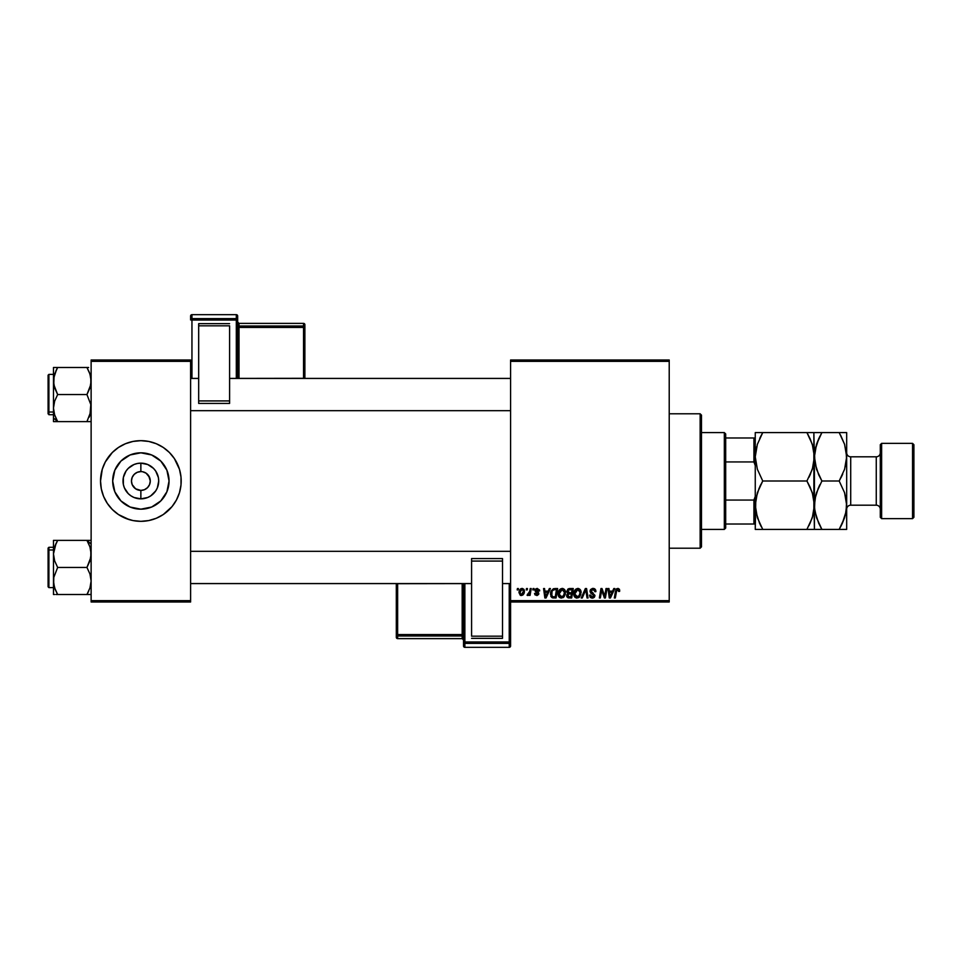 <?xml version="1.0" encoding="UTF-8"?>
<svg xmlns="http://www.w3.org/2000/svg" width="962" height="962" viewBox="0 0 962 962"><rect width="100%" height="100%" fill="white"/><g stroke="black" fill="none" stroke-linecap="round" stroke-linejoin="round"><path stroke-width="1.44" d="M149.555 477.405L146.092 473.172L142.701 471.765L146.092 473.172L148.689 475.769L150.276 481L149.555 484.595L147.523 487.65L144.468 489.694L140.861 490.416L140.861 498.857A17.857 17.857 0 0 1 123.016 481A17.857 17.857 0 0 1 140.861 463.143L140.861 471.584L142.087 471.669M142.196 471.681L140.861 471.584A9.416 9.416 0 0 0 131.457 481A9.416 9.416 0 0 0 140.861 490.416A9.416 9.416 0 0 1 131.457 481A9.416 9.416 0 0 1 140.861 471.584L137.265 472.306L140.861 471.584A9.416 9.416 0 0 1 150.276 481A9.416 9.416 0 0 1 140.861 490.416L144.468 489.694M139.634 490.331L140.861 490.416A9.416 9.416 0 0 0 150.276 481A9.416 9.416 0 0 0 140.861 471.584L140.861 463.143A17.857 17.857 0 0 1 158.718 481A17.857 17.857 0 0 1 140.861 498.857L134.031 497.498L130.94 495.839L128.235 493.626L124.375 487.83L123.352 484.487L123.352 477.513L126.022 471.079L128.235 468.374L134.031 464.502L137.386 463.492L140.861 463.143L147.691 464.502L153.487 468.374L155.712 471.079L158.369 477.513L158.718 481L157.359 487.83L155.712 490.921L150.781 495.839L147.691 497.498L140.861 498.857L140.861 490.416L135.63 488.828L132.167 484.595L135.63 488.828L139.538 490.319M133.045 475.769L132.167 477.405L134.211 474.35L137.265 472.306M140.861 509.175A28.175 28.175 0 0 1 112.686 481A28.175 28.175 0 0 1 140.861 452.825L151.647 454.966L160.786 461.075L166.895 470.214L169.047 481L166.895 491.786L160.786 500.925L151.647 507.034L140.861 509.175L130.086 507.034L120.935 500.925L114.827 491.786L112.686 481L114.827 470.214L120.935 461.075L130.086 454.966L140.861 452.825A28.175 28.175 0 0 1 169.047 481A28.175 28.175 0 0 1 140.861 509.175M112.314 452.513A40.332 40.332 0 0 0 105.291 461.988L112.35 452.477L118.458 447.462L125.433 443.735L132.996 441.438A40.332 40.332 0 0 0 129.185 442.4M129.136 442.412A40.332 40.332 0 0 0 112.374 452.453M105.291 461.988A40.332 40.332 0 0 0 103.607 465.548L105.291 461.988L102.273 469.288L100.529 481L100.721 477.044M103.595 465.584A40.332 40.332 0 0 0 100.529 480.964M100.529 481.036A40.332 40.332 0 0 0 103.595 496.416M112.374 509.547A40.332 40.332 0 0 0 129.136 519.588L118.458 514.538L112.35 509.523L107.335 503.403L103.607 496.44A40.332 40.332 0 0 0 112.314 509.487M129.185 519.6A40.332 40.332 0 0 0 132.996 520.562L125.433 518.265M132.996 441.438L140.861 440.668A40.332 40.332 0 0 1 181.193 481A40.332 40.332 0 0 1 140.861 521.332A40.332 40.332 0 0 1 100.529 481A40.332 40.332 0 0 1 140.861 440.668L148.737 441.438L156.301 443.735L163.275 447.462L169.384 452.477L174.399 458.597L179.461 469.288L181 477.044L181 484.956L179.461 492.712L176.431 500.012L172.042 506.589L163.275 514.538L156.301 518.265L148.737 520.562L140.861 521.332L132.996 520.562M510.582 360.004L669.215 360.004L669.215 361.351L510.582 361.351L510.582 600.649L669.215 600.649L669.215 360.004L510.582 360.004L510.582 361.351L510.582 360.004M561.988 588.443L562.217 588.431C559.475 589.081 558.104 590.908 558.116 593.891L558.682 591.137L560.437 588.972L562.938 588.516L564.766 589.898L565.163 594.696L562.938 597.715L559.343 597.294L558.116 593.891C558.056 596.284 559.138 597.679 561.375 598.087L564.165 596.668L565.452 592.496C565.464 590.187 564.393 588.828 562.217 588.431L562.409 588.431M549.362 588.552L548.208 591.125L549.362 588.552L550.42 588.552L546.055 597.967L544.865 597.967L543.566 588.552L544.552 588.552L544.865 591.125L548.208 591.125L544.865 591.125L544.552 588.552L543.566 588.552L544.865 597.967L546.055 597.967L550.42 588.552L549.362 588.552L550.42 588.552L546.055 597.967L544.865 597.967L543.566 588.552L544.552 588.552M619.72 590.512L618.193 588.455L619.48 589.333L619.636 591.365L618.65 591.486L618.145 589.61L616.75 590.139L615.319 597.967L614.321 597.967L616.137 589.261L617.796 588.431L615.488 591.065L614.321 597.967L615.319 597.967L616.45 591.305L617.736 589.526L618.65 591.486L619.72 590.512L618.65 591.486L617.58 589.538L616.45 591.305L615.319 597.967L614.321 597.967L615.488 591.065M590.019 591.197L590.512 589.598L592.412 588.467L594.744 588.876L595.755 590.391L595.887 591.618L594.913 591.726L593.891 589.706L591.149 590.44L591.245 591.931L594.889 595.286L594.167 597.438L592.003 598.075L590.295 597.342L589.526 595.153L590.512 595.057L592.135 596.981L593.434 596.668L593.915 595.406L590.62 593.001L590.019 591.197L593.927 595.646L592.303 596.981L590.512 595.057L589.526 595.153L592.279 598.087L594.913 595.586L590.993 591.101L592.905 589.526L594.66 590.343L594.913 591.726L595.887 591.618C595.911 589.598 594.949 588.54 592.977 588.431L590.031 590.908M582.275 597.967L581.228 597.967L585.341 588.552L586.579 588.552L588.022 597.967L587.036 597.967L585.798 589.898L582.275 597.967L581.228 597.967L582.275 597.967L585.798 589.898L587.036 597.967L588.022 597.967L586.579 588.552L585.341 588.552L586.579 588.552L588.022 597.967L587.036 597.967M577.633 588.443L577.861 588.431C575.12 589.081 573.749 590.908 573.761 593.891L574.314 591.137L576.082 588.972L578.583 588.516L580.411 589.898L580.808 594.696L578.583 597.715L574.987 597.294L573.761 593.891C573.701 596.284 574.783 597.679 577.02 598.087L579.809 596.668L581.096 592.496C581.108 590.187 580.038 588.828 577.861 588.431L578.054 588.431M517.195 589.898L517.424 588.552L518.398 588.552L518.193 589.898L517.195 589.898L518.193 589.898L518.398 588.552L517.424 588.552L518.398 588.552L518.193 589.898L517.195 589.898L517.424 588.552L517.195 589.898M567.82 593.458L566.798 591.486L567.953 589.069L573.28 588.552L571.681 597.967L568.289 597.895L566.967 596.969L566.75 594.985L567.977 593.386L566.798 591.486L567.977 593.386L566.678 595.67L567.977 597.811L571.681 597.967L573.28 588.552L569.504 588.552L573.28 588.552L571.681 597.967L567.977 597.811M613.78 588.552L612.626 591.125L613.78 588.552L614.838 588.552L610.461 597.967L609.271 597.967L607.984 588.552L608.958 588.552L609.283 591.125L612.626 591.125L609.283 591.125L608.958 588.552L607.984 588.552L609.271 597.967L610.461 597.967L614.838 588.552L613.78 588.552L614.838 588.552L610.461 597.967L609.271 597.967L607.984 588.552L608.958 588.552M604.713 596.524L606.024 588.552L607.01 588.552L605.399 597.967L604.364 597.967L601.671 589.983L600.36 597.967L599.374 597.967L600.961 588.552L601.996 588.552L604.713 596.524L605.014 594.3L604.713 596.524L601.996 588.552L600.961 588.552L599.374 597.967L600.36 597.967L601.671 589.983L604.364 597.967L605.399 597.967L607.01 588.552L606.024 588.552L607.01 588.552L605.399 597.967L604.364 597.967M537.121 588.431L539.598 590.055L539.67 590.872L538.684 590.993L537.662 589.321L536.026 590.103L538.492 592.52L538.672 594.348L537.157 595.49L535.016 594.841L534.535 593.446L535.509 593.313L536.543 594.648L537.83 593.819L535.137 591.089L535.437 589.225L537.325 588.431L535.016 590.415L537.83 593.722L536.808 594.66L534.535 593.446L536.76 595.514L538.804 593.566L536.002 590.331L537.289 589.285L538.624 590.367M553.511 588.72L557.635 588.552L556.036 597.967L552.489 597.847L550.841 596.356L551.118 590.993L553.33 588.78L550.42 594.107L552.489 597.847L556.036 597.967L557.635 588.552L554.846 588.552L557.635 588.552L556.036 597.967L552.645 597.883M519.011 592.664L520.695 588.852L522.306 588.443L523.821 589.261L524.23 592.64L522.703 595.117L520.298 595.286L519.011 592.664L521.296 595.514C523.448 594.997 524.482 593.542 524.386 591.161L522.065 588.431L519.023 592.303M526.238 589.898L526.467 588.552L527.441 588.552L527.236 589.898L526.238 589.898L527.236 589.898L527.441 588.552L526.467 588.552L527.441 588.552L527.236 589.898L526.238 589.898L526.467 588.552L526.238 589.898M529.533 592.243L530.23 588.552L531.228 588.552L530.074 595.394L529.076 595.394L529.328 593.987L528.282 595.346L527.08 595.274L528.908 593.77L529.737 591.293L527.08 595.274L529.328 593.987L529.076 595.394L530.074 595.394L531.228 588.552L530.23 588.552L531.228 588.552L530.074 595.394L529.076 595.394M532.84 589.898L533.068 588.552L534.042 588.552L533.838 589.898L532.84 589.898L533.838 589.898L534.042 588.552L533.068 588.552L534.042 588.552L533.838 589.898L532.84 589.898L533.068 588.552L532.84 589.898M510.582 601.996L669.215 601.996L669.215 361.351L510.582 361.351L510.582 601.996L510.582 600.649L669.215 600.649L669.215 601.996L510.582 601.996L510.582 642.039A1.347 1.347 180 0 1 509.235 643.374L509.235 647.33L464.862 647.33L464.862 643.374L509.235 643.374L509.235 647.33L464.862 647.33L463.528 645.995A1.347 1.347 -0 0 0 464.862 647.33L464.862 643.374A1.347 1.347 180 0 1 463.528 642.039L463.528 645.995L463.528 642.039L509.235 641.943L509.235 583.573L509.235 641.943L464.862 641.943L464.862 583.573L464.862 641.943L463.528 642.039L464.862 643.374L464.862 641.943L464.862 643.374L509.235 643.374L509.235 641.943L509.235 643.374L510.582 642.039L509.235 641.943L510.582 642.039L510.582 601.996M91.125 360.004L190.608 360.004L190.608 361.351L91.125 361.351L91.125 600.649L190.608 600.649L190.608 360.004L91.125 360.004L91.125 361.351L91.125 360.004M102.273 492.712L103.607 496.44L101.311 488.864L100.529 481M91.125 601.996L190.608 601.996L190.608 361.351L91.125 361.351L91.125 601.996L91.125 600.649L190.608 600.649L190.608 601.996L91.125 601.996M148.737 520.562A40.332 40.332 0 0 0 152.549 519.6M152.597 519.588A40.332 40.332 0 0 0 169.348 509.547M169.408 509.487A40.332 40.332 0 0 0 178.114 496.452M178.138 496.416A40.332 40.332 0 0 0 181.193 481.036M181.193 480.964A40.332 40.332 0 0 0 178.138 465.584M178.114 465.548A40.332 40.332 0 0 0 169.408 452.513M169.348 452.453A40.332 40.332 0 0 0 152.597 442.412L156.301 443.735M152.549 442.4A40.332 40.332 0 0 0 148.737 441.438M166.45 512.181L167.352 511.411M176.431 500.012L178.126 496.44M181 484.956L181.193 481M179.461 469.288L178.126 465.56M115.284 449.819L114.382 450.589M164.298 496.657L166.895 491.786M156.517 457.575L151.647 454.966M117.436 465.343L114.827 470.214M125.204 504.425L130.086 507.034M148.689 486.231L149.555 484.595M132.167 484.595L131.457 481L132.167 477.405M566.967 596.957L566.738 596.332M567.688 593.229L567.075 592.628M569.504 588.552L566.81 591.197M568.951 588.612L567.76 589.237M568.53 589.995L572.101 589.658L571.56 592.832L569.492 592.832L567.917 590.788M568.35 596.777L569.203 596.861L567.652 595.634L568.097 596.656M567.784 594.913L569.203 596.861L570.875 596.861L568.626 596.837M567.893 596.452L568.193 594.324L569.781 593.927L568.193 594.324L567.652 595.634L567.953 594.6M571.38 593.927L570.875 596.861L571.38 593.927L569.781 593.927L571.38 593.927M567.796 591.233L568.41 592.664L571.56 592.832L572.101 589.658L568.951 589.802M568.037 592.388L567.772 591.51L568.867 592.784M570.262 589.658L569.3 589.706M569.781 593.927L568.951 593.999M580.916 591.053L580.555 590.163M580.916 591.065L581.084 592.135M578.583 597.703L579.244 597.246M576.623 598.063L575.276 597.534M574.506 596.729L574.146 596.067M573.917 595.358L573.797 594.648M578.162 596.693L579.557 595.165L580.122 592.46L579.04 595.947L576.779 596.969L577.994 596.777M577.621 596.909L574.747 593.999L576.527 596.921L579.316 595.574M575.637 590.848L574.747 593.999L577.801 589.526L576.178 590.211M578.595 589.694L577.801 589.526L580.122 592.46L578.607 589.694M574.747 593.626L574.807 594.829M576.418 590.019L575.144 591.81M586.026 591.75L585.942 591.125M585.798 589.898L585.064 591.678M585.341 588.552L581.228 597.967L585.341 588.552M592.688 588.443L593.289 588.443M593.566 588.467L594.179 588.612M595.887 591.618L594.913 591.726M593.157 589.538L594.913 591.426L594.516 590.139M591.017 590.872L591.389 592.075M592.628 592.845L590.993 591.101L593.217 593.169M594.865 596.091L594.348 597.246M593.277 597.943L592.532 598.075M591.738 598.051L590.295 597.342M590.656 597.642L589.959 596.909M589.526 595.358L590.512 595.057M590.8 596.26L591.618 596.885M592.303 596.981L593.927 595.646L592.736 594.288M593.903 595.947L591.883 593.831L593.927 595.646M592.339 594.071L591.041 593.338M618.65 591.486L617.736 589.526L618.65 591.486M615.896 589.67L616.738 588.708M609.908 595.755L609.415 592.219L610.004 596.933L610.786 595.009L610.004 596.933L609.752 594.588L610.004 596.933L612.085 592.219L610.786 595.009M609.415 592.219L612.085 592.219L609.415 592.219M602.849 593.77L603.09 594.42M602.044 591.365L601.791 590.44M601.322 592.448L600.36 597.967L599.374 597.967L600.961 588.552L601.996 588.552L603.956 593.963M606.024 588.552L605.014 594.3L606.024 588.552M538.684 590.993L536.832 589.333M537.469 589.297L536.002 590.331L538.804 593.77M537.289 589.285L536.002 590.331L537.145 591.582M536.026 590.103L536.255 590.981M534.535 593.446L535.533 593.578M535.509 593.313L537 594.648M536.483 594.636L537.83 593.722L536.712 592.448M536.676 594.66L537.734 593.169L535.016 590.415L536.928 592.556L535.509 591.654M536.808 594.66L537.83 593.722L536.808 594.66M537.734 593.169L536.928 592.556L537.734 593.169M535.197 589.61L536.171 588.66M539.67 590.752L537.325 588.431M545.49 595.755L545.009 592.219L545.598 596.933L546.368 595.009L545.598 596.933L545.346 594.588L545.598 596.933L547.679 592.219L546.368 595.009M545.009 592.219L547.679 592.219L545.009 592.219M553.691 597.967L552.489 597.847M551.972 597.618L550.841 596.356M550.541 592.688L551.118 590.993M553.811 596.861L555.242 596.861L552.585 596.705L553.811 596.861L552.585 596.705L551.394 594.167L552.032 591.377L551.791 596.007M552.561 590.584L552.044 591.365M554.473 589.694L552.909 590.247M554.833 589.658L556.457 589.658L555.242 596.861L556.457 589.658L554.713 589.67M551.767 595.971L552.885 596.789M551.43 593.446L551.394 594.167C551.334 591.402 552.609 589.898 555.194 589.658M552.609 590.524L552.128 591.197M565.031 590.391L565.403 591.774M565.175 594.696L565.367 593.807M562.938 597.703L563.6 597.246M559.944 597.727L559.078 597.005M558.862 596.729L558.501 596.067M558.273 595.358L558.152 594.648M558.14 593.422L558.249 592.508M558.669 591.137L559.114 590.307M565.271 591.065L565.019 590.379M560.401 596.717L563.395 595.947L564.478 592.46L563.395 595.947L561.399 596.981L562.349 596.777M561.688 596.969L559.102 593.999L560.389 596.717M559.992 590.848L559.102 593.999L562.157 589.526L560.533 590.211M562.95 589.694L562.157 589.526L564.478 592.46L563.744 590.283L561.964 589.538M559.271 592.52L559.162 594.829M560.774 590.019L559.499 591.81M524.362 590.656L524.122 589.778M524.013 593.35L522.907 594.961M521.296 595.514L520.502 595.382M519.059 591.846L519.167 591.233M519.672 589.959L520.37 589.105M520.442 589.033L521.308 588.552M521.007 594.612L519.997 592.388L522.053 589.285L520.622 590.271M522.835 593.626L523.412 591.257L521.476 594.66M521.837 594.564L522.51 594.095M520.189 591.293L520.286 594.023M522.378 589.333L523.412 591.257L522.823 589.574L521.789 589.321M527.08 595.274L527.741 595.514L529.328 593.987L527.741 595.514L527.465 594.203L528.174 594.384M529.256 593.133L529.473 592.484M530.23 588.552L529.737 591.293M579.99 593.843L580.122 592.46M578.306 589.598L577.609 589.538M574.915 592.52L574.783 593.253M551.743 592.039L551.539 592.736M562.517 596.693L563.672 595.574M564.429 593.386L564.441 591.931M523.388 591.81L523.4 590.933M520.466 590.584L520.105 591.594M724.338 432.599L725.685 433.946L725.685 437.975L725.685 433.946L724.338 432.599L701.478 432.599L724.338 432.599L724.338 529.401L701.478 529.401L724.338 529.401L724.338 432.599M725.685 528.054L724.338 529.401L725.685 528.054L725.685 524.025L725.685 528.054M725.685 461.94L725.685 500.06L725.685 437.975L725.685 461.94L753.919 461.94L755.254 465.56L753.919 461.94L753.919 437.975L725.685 437.975L753.919 437.975L753.919 461.94L725.685 461.94M725.685 524.025L725.685 500.06L725.685 524.025L755.254 524.025L753.919 524.025L753.919 500.06L725.685 500.06L753.919 500.06L753.919 524.025L725.685 524.025M755.254 437.975L753.919 437.975L755.254 437.975M755.254 496.44L753.919 500.06L755.254 496.44M700.144 548.22L701.478 546.873L701.478 415.127L700.144 413.78L700.144 548.22L700.144 413.78L669.215 413.78L700.144 413.78L701.478 415.127L701.478 546.873L700.144 548.22L669.215 548.22L700.144 548.22M510.582 378.427L229.593 378.427L510.582 378.427M198.677 378.427L190.608 378.427L198.677 378.427M53.644 378.427L56.554 369.528M53.788 411.616L53.475 417.989L57.66 421.609L54.654 415.079L53.475 408.08L54.642 401.13L57.66 394.552L86.941 394.552L90.813 404.533L90.825 411.58L86.941 421.609L57.66 421.609L54.461 414.466M190.608 410.69L510.582 410.69L190.608 410.69M88.624 367.496L53.475 367.496L55.976 367.496L53.475 367.496L53.475 381.024L54.642 374.062L57.66 367.496L86.941 367.496L89.959 374.074L91.125 381.024L89.947 387.999L86.941 394.552L57.66 394.552L54.642 387.987L53.475 381.024L53.475 421.609L91.125 421.609L86.941 421.609L90.813 411.604M48.1 377.789L48.1 411.315A0.806 0.697 0 0 0 48.906 412.025L48.906 377.092M53.475 374.386L48.906 374.386L48.906 412.025L53.475 412.025L48.906 412.025L48.906 414.718L48.906 412.025A0.806 0.697 180 0 1 48.1 411.315L48.1 375.24M53.788 421.609L54.642 421.609L53.475 421.609L53.475 417.989L57.66 421.609L53.788 421.609M55.868 418.145L57.66 421.609L55.856 418.133M89.129 417.243L89.743 415.644M89.43 372.607L90.813 377.501L90.813 384.559L86.941 394.552L90.813 404.533L89.959 415.031M48.1 413.876L48.1 411.315L48.906 414.718L53.475 414.718M56.89 368.891L57.66 367.496L53.475 367.496L54.642 367.496L53.475 367.496L53.475 408.08L54.642 401.13L57.66 394.552L53.776 384.547L54.088 376.022M56.806 369.047L55.856 370.983L57.66 367.496L55.976 367.496M54.185 413.492L54.473 414.514M55.976 421.609L57.395 421.14M87.205 367.965L89.358 372.426M55.171 589.393L53.644 583.573L53.788 577.44L57.66 567.448L54.654 560.906L53.475 553.92L54.642 546.957L57.66 540.391L55.988 543.602L57.66 540.391L53.475 540.391L54.642 540.391L53.475 540.391L53.475 594.504L54.642 594.504L53.475 594.504L54.642 594.504L53.475 594.504L53.788 577.44L57.66 567.448L86.941 567.448L57.66 567.448L54.654 560.906L53.475 553.92L55.976 543.614L54.642 546.957L57.66 540.391L86.941 540.391L89.947 546.921L91.125 553.92L89.959 560.87L86.941 567.448L89.959 574.013L91.125 580.976L89.947 587.962L86.941 594.504L91.125 594.504L86.941 594.504L88.047 592.472M190.608 583.573L471.584 583.573L190.608 583.573M502.513 583.573L510.582 583.573L502.513 583.573M510.582 551.31L190.608 551.31L510.582 551.31M88.624 540.391L91.125 540.391L86.941 540.391L88.624 543.614L86.941 540.391L91.125 544.011L86.941 540.391L53.475 540.391L53.475 580.976L54.473 587.409M55.976 594.504L86.941 594.504L57.66 594.504L54.642 587.926M48.906 584.908L48.906 549.975A0.806 0.697 180 0 0 48.1 550.685L48.1 584.211M48.1 586.76L48.1 550.685A0.806 0.697 0 0 1 48.906 549.975L48.906 547.282L48.906 549.975L53.475 549.975L48.906 549.975L48.906 587.614L48.1 586.808M88.744 543.867L90.139 547.534M55.471 544.757L54.858 546.356M90.813 550.36L90.825 557.419L86.941 567.448L89.959 574.013L91.125 580.976L89.959 587.938L86.941 594.504L88.744 591.017L86.941 594.504L88.624 594.504M48.1 550.685L48.1 548.124L48.1 550.685M57.395 594.035L55.243 589.574M87.746 541.846L88.504 543.362M90.416 548.508L90.115 547.486M90.512 585.954L90.801 584.595M54.642 374.074L54.329 375.084M86.941 421.609L88.624 421.609M90.428 375.685L90.801 377.405M89.959 587.926L90.272 586.916M53.788 584.499L54.173 586.315M57.66 540.391L55.976 540.391M53.788 550.384L54.185 548.52M87.205 540.86L87.795 541.943M881.637 443.362L880.29 444.697L880.29 517.303L881.637 518.638L881.637 443.362L881.637 518.638L912.553 518.638L913.9 517.303L913.9 444.697L912.553 443.362L912.553 518.638L912.553 443.362L881.637 443.362L912.553 443.362L913.9 444.697L913.9 517.303L912.553 518.638L881.637 518.638L880.29 517.303L880.29 444.697L881.637 443.362M850.709 456.806A4.028 4.028 0 0 1 846.68 452.765A4.028 4.028 0 0 0 850.709 456.806L850.709 505.194L876.262 505.194A4.028 4.028 0 0 1 880.29 509.235A4.028 4.028 0 0 0 876.262 505.194L876.262 456.806L850.709 456.806L876.262 456.806A4.028 4.028 0 0 0 880.29 452.765A4.028 4.028 0 0 1 876.262 456.806L876.262 505.194L850.709 505.194A4.028 4.028 0 0 0 846.68 509.235A4.028 4.028 0 0 1 850.709 505.194L850.709 456.806M756.565 447.017L755.254 456.806L757.347 444.372L762.746 432.599L806.926 432.599L812.301 444.3L814.417 456.806L812.337 469.228L806.926 481L762.746 481L757.371 469.3L755.254 456.806L755.783 462.999M756.565 495.418L755.254 505.194L757.347 492.772L762.746 481L806.926 481L812.301 492.7L814.417 505.194L812.337 517.628L806.926 529.401L762.746 529.401L757.371 517.7L755.254 505.194L755.783 511.399M755.398 529.401L814.417 529.401L809.944 529.401L814.417 529.401L813.888 499.001M759.523 523.16L755.819 511.556L755.254 505.194L755.254 529.401L755.795 498.941L759.21 487.926M809.932 529.401L806.926 529.401L812.313 517.664L808.994 525.577M813.118 514.983L809.944 523.617M813.118 495.418L814.417 505.194L813.864 511.556L813.888 450.601M810.16 487.229L813.082 495.298M762.746 481L759.739 486.76L762.746 481L757.371 469.3L755.254 456.806L755.254 505.194L755.254 456.806L757.347 444.372L762.746 432.599L759.739 438.359M755.819 498.845L756.577 495.37M808.946 477.284L810.461 474.074M813.118 466.582L809.944 475.228M813.118 447.017L814.273 453.607L813.864 463.155L813.864 432.599L814.417 456.806L816.497 444.372L821.897 432.599L814.417 432.599M810.16 438.84L813.082 446.909M755.819 450.444L756.565 446.993M755.398 432.599L762.746 432.599L760.677 436.423M814.273 432.599L759.739 432.599M808.922 432.599L806.926 432.599L810.136 438.804M808.308 435.101L806.926 432.599M813.106 466.63L813.864 463.155M810.124 487.169L806.926 481M813.106 515.007L813.864 511.556M814.273 529.401L821.897 529.401L816.522 517.7L814.549 508.393L814.946 498.941L816.497 492.772L821.897 481L816.522 469.3L814.417 456.806L814.417 529.401L816.51 529.401L814.417 529.401M812.325 432.599L809.944 432.599M760.726 484.716L759.739 486.76M761.363 526.899L759.535 523.196M760.75 529.401L762.746 529.401M757.347 529.401L759.727 529.401M755.254 432.599L755.254 456.806L755.254 432.599M818.686 523.196L814.97 511.556L814.417 505.194L814.946 511.399M820.514 526.899L821.897 529.401L846.68 529.401L846.68 505.194L846.68 529.401L842.207 529.401M819.997 529.401L821.897 529.401L818.674 523.16M815.728 495.37L814.417 505.194L814.946 498.941L818.361 487.926M815.716 495.418L814.958 498.905M819.889 484.716L818.89 486.76M818.698 474.831L814.97 463.155L814.417 456.806L814.946 450.541L818.878 438.383L816.51 444.324L819.828 436.423M815.716 446.993L814.549 453.607L814.946 463.059M814.97 450.444L815.716 447.017M846.68 432.599L846.68 505.194L846.68 432.599L839.189 432.599L844.576 444.3L846.68 456.806L844.6 469.228L839.189 481L844.576 492.7L846.536 502.008L846.139 511.459L844.6 517.628L839.189 529.401L841.257 525.577M841.101 432.599L842.195 432.599M840.572 435.101L844.576 444.3L846.68 456.806L844.6 469.228L839.189 481L844.576 492.7L846.68 505.194L846.139 498.881M845.37 466.63L846.536 459.992L846.151 450.601M845.37 515.007L846.68 505.194L846.139 511.459L842.207 523.617L844.588 517.676L839.189 529.401L842.207 523.641M846.127 511.556L845.382 514.983M821.897 529.401L846.68 529.401M845.382 466.582L846.139 463.095M841.209 477.284L842.724 474.074M816.51 529.401L818.89 529.401M821.897 481L839.189 481L821.897 481L818.674 474.771M818.89 438.359L821.897 432.599L839.189 432.599L818.89 432.599M844.588 432.599L839.189 432.599M839.189 481L842.207 475.24M237.662 378.427L237.662 316.005A1.347 1.347 180 0 0 236.315 314.67L236.315 318.626L191.955 318.626L191.955 314.67L236.315 314.67L237.662 316.005L237.662 319.961L191.955 320.057L191.955 378.427L191.955 320.057L236.315 320.057L236.315 378.427L236.315 320.057L237.662 319.961L236.315 318.626A1.347 1.347 0 0 1 237.662 319.961L237.662 378.427M229.593 323.653L198.677 323.653L198.677 325.817L229.593 325.817L229.593 400.926L229.593 325.817L198.677 325.817L198.677 400.926L198.677 323.653L229.593 323.653M229.593 403.415L229.593 400.926L198.677 400.926L198.677 403.415L229.593 403.427L229.593 400.926L198.677 400.926L198.677 403.427L229.593 403.427M190.608 316.005L190.608 319.961A1.347 1.347 0 0 1 191.955 318.626L191.955 314.67L236.315 314.67L236.315 320.057L236.315 318.626L191.955 318.626L191.955 320.057L191.955 318.626L190.608 319.961L191.955 320.057L190.608 319.961L190.608 316.005A1.347 1.347 0 0 1 191.955 314.67L191.955 314.67A1.347 1.347 180 0 0 190.608 316.005L191.955 314.67L236.315 314.67L237.662 316.005M303.535 326.01L239.009 326.01L239.009 323.376L303.535 323.376L303.535 326.01A1.347 1.347 0 0 1 304.882 327.345L304.882 378.306L239.009 378.403L239.009 327.441L303.535 327.441L303.535 378.427L304.882 378.306L304.882 324.711L304.882 327.345L303.535 327.441L303.535 378.403L238.275 378.427L239.009 378.403L239.009 327.441L304.882 327.345L303.535 326.01L303.535 327.441L303.535 326.01L239.009 326.01L239.009 327.441L237.662 327.537L239.009 327.441L239.009 326.01A1.347 1.347 0 0 1 237.662 324.663A1.347 1.347 180 0 0 239.009 326.01L239.009 323.376L303.535 323.376L303.535 326.01M304.882 324.711A1.347 1.347 180 0 0 303.535 323.376L304.882 324.711L303.535 323.376L239.009 323.376A1.347 1.347 0 0 1 237.662 322.054A1.347 1.347 180 0 0 239.009 323.376L237.662 322.029M463.528 583.573L463.528 642.039L463.528 583.573M471.584 638.347L502.513 638.347L502.513 636.183L471.584 636.183L471.584 561.074L471.584 636.183L502.513 636.183L502.513 561.074L502.513 638.347L471.584 638.347M471.584 558.585L471.584 561.074L502.513 561.074L502.513 558.585L471.584 558.573L471.584 561.074L502.513 561.074L502.513 558.573L471.584 558.573M510.582 645.995L510.582 642.039L510.582 645.995A1.347 1.347 180 0 1 509.235 647.33L509.235 647.33A1.347 1.347 -0 0 0 510.582 645.995L509.235 647.33L464.862 647.33L463.528 645.995M397.643 635.99L462.181 635.99L462.181 638.624L397.643 638.624L397.643 635.99A1.347 1.347 180 0 1 396.308 634.655L396.308 583.693L462.181 583.597L462.181 634.559L397.643 634.559L397.643 583.573L396.308 583.693L396.308 637.289L396.308 634.655L397.643 634.559L397.643 583.597L462.914 583.573L462.181 583.597L462.181 634.559L396.308 634.655L397.643 635.99L397.643 634.559L397.643 635.99L462.181 635.99L462.181 634.559L463.528 634.463L462.181 634.559L462.181 635.99A1.347 1.347 180 0 1 463.528 637.337A1.347 1.347 -0 0 0 462.181 635.99L462.181 638.624L397.643 638.624L397.643 635.99M396.308 637.289A1.347 1.347 -0 0 0 397.643 638.624L396.308 637.289L397.643 638.624L462.181 638.624A1.347 1.347 180 0 1 463.528 639.971A1.347 1.347 -0 0 0 462.181 638.624L463.528 639.971M48.906 374.386L48.1 375.192M53.475 587.614L48.906 587.614M53.475 547.282L48.906 547.282L48.1 548.087"/></g></svg>
